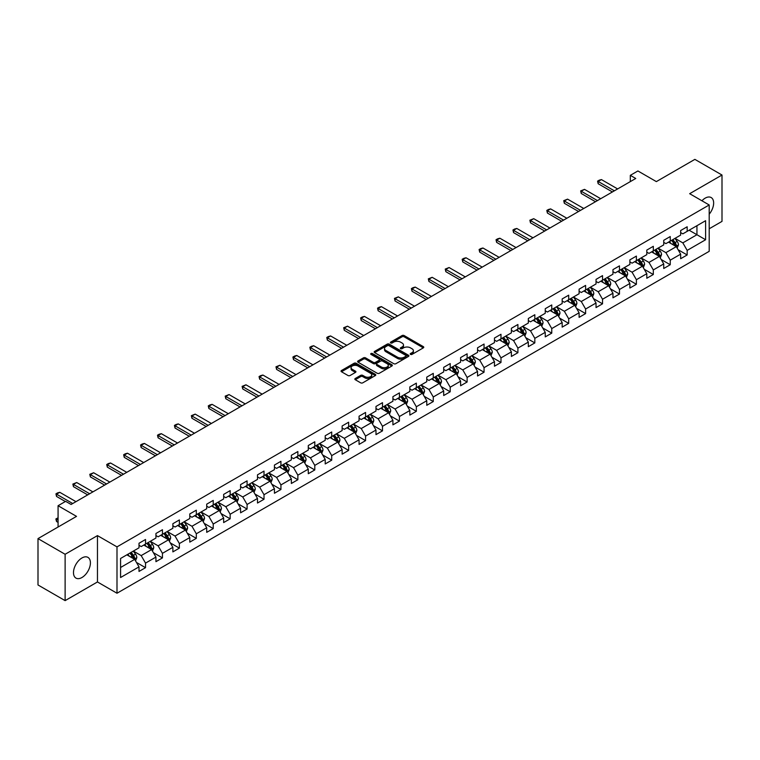 <?xml version="1.0" encoding="UTF-8"?>
<svg xmlns="http://www.w3.org/2000/svg" width="760" height="760" viewBox="0 0 760 760"><rect width="100%" height="100%" fill="white"/><g stroke="black" fill="none" stroke-linecap="round" stroke-linejoin="round"><path stroke-width="1.14" d="M410.523 354.397A1.054 0.608 0 0 0 412.015 354.397L423.329 347.861A1.51 0.874 0 0 0 423.766 347.244A1.51 0.874 0 0 0 423.329 346.636L404.159 335.569A1.51 0.874 0 0 0 402.03 335.569L390.706 342.095A1.054 0.608 0 0 0 392.198 342.959L393.661 342.114A4.817 2.784 0 0 1 400.482 342.114L402.078 343.035A4.817 2.784 0 0 1 403.493 345.002A4.817 2.784 0 0 1 402.078 346.969L400.615 347.814A1.054 0.608 0 0 0 402.106 348.678L403.57 347.833A4.817 2.784 0 0 1 410.39 347.833L411.986 348.755A4.817 2.784 0 0 1 413.392 350.721A4.817 2.784 0 0 1 411.986 352.688L410.523 353.533A1.054 0.608 0 0 0 410.523 354.397L410.523 353.533M81.947 577.514A11.97 6.906 120 0 0 89.765 566.969A11.97 6.906 120 0 0 87.932 557.375A11.97 6.906 120 0 0 81.947 557.973A11.97 6.906 120 0 0 74.129 568.518A11.97 6.906 120 0 0 75.962 578.103A11.97 6.906 120 0 0 81.947 577.514M709.194 214.206A11.97 6.906 120 0 0 711.17 197.552A11.97 6.906 120 0 0 705.185 198.141A11.97 6.906 120 0 0 701.926 200.773M355.272 378.49A1.51 0.874 0 0 0 354.834 379.097A1.51 0.874 0 0 0 355.272 379.715L360.648 382.822A1.51 0.874 0 0 0 362.776 382.822L375.345 375.563A1.51 0.874 0 0 0 375.791 374.946A1.51 0.874 0 0 0 375.345 374.338L356.174 363.27A1.51 0.874 0 0 0 354.046 363.27L341.477 370.519A1.51 0.874 0 0 0 341.041 371.137A1.51 0.874 0 0 0 341.477 371.754L347.976 375.506A1.51 0.874 0 0 0 350.103 375.506L355.481 372.4A1.51 0.874 0 0 0 355.927 371.783A1.51 0.874 0 0 0 355.481 371.165L352.26 369.303A4.028 2.328 0 0 1 351.082 367.659A4.028 2.328 0 0 1 353.571 365.512A4.028 2.328 0 0 1 357.96 366.016L370.585 373.302A4.028 2.328 0 0 1 371.763 374.946A4.028 2.328 0 0 1 369.274 377.102A4.028 2.328 0 0 1 364.885 376.589L362.776 375.383A1.51 0.874 0 0 0 360.648 375.383L355.272 378.49L355.272 379.715M709.194 228.779L722 221.388L722 175.028L694.878 159.372L656.355 181.611L637.906 170.962L630.315 175.341L635.74 178.476L71.098 504.469L65.664 501.344L58.074 505.723L58.074 527.022M65.122 554.278L65.122 600.628L97.46 581.961L97.46 535.61L65.122 554.278L38 538.612L76.522 516.372L58.074 505.723M97.46 535.61L116.993 546.877L709.194 204.972L709.194 251.332L116.993 593.237L116.993 546.877M722 175.028L689.662 193.695L709.194 204.972M393.775 363.698A1.51 0.874 0 0 0 395.903 363.698L408.471 356.44A1.51 0.874 0 0 0 408.909 355.822A1.51 0.874 0 0 0 408.471 355.214L389.3 344.147A1.51 0.874 0 0 0 387.173 344.147L374.604 351.395A1.51 0.874 0 0 0 374.158 352.013A1.51 0.874 0 0 0 374.604 352.63L393.775 363.698M371.345 354.625A1.054 0.608 0 0 1 372.419 354.777L372.419 353.523L391.913 364.772A1.51 0.874 0 0 1 392.35 365.389A1.51 0.874 0 0 1 391.913 366.006L379.344 373.255A1.51 0.874 0 0 1 377.207 373.255L358.036 362.188L363.423 359.109L363.423 357.856L358.036 360.962A1.51 0.874 0 0 0 357.599 361.579A1.51 0.874 0 0 0 358.036 362.188L358.036 360.962M363.423 359.109A1.51 0.874 0 0 1 365.55 359.109L365.55 357.856A1.51 0.874 0 0 0 363.423 357.856M365.55 357.856L373.322 362.339A1.51 0.874 0 0 0 375.449 362.339L379.022 360.287A1.51 0.874 0 0 0 379.459 359.67A1.51 0.874 0 0 0 379.022 359.052L370.927 354.378A1.054 0.608 0 0 1 372.419 353.523M65.122 600.628L38 584.972L38 538.612M136.468 562.447L145.53 567.682L145.53 563.103L155.942 557.089L155.942 561.668L162.45 557.906L162.45 553.337L172.871 547.323L172.871 551.893L179.379 548.131L179.379 543.561L189.791 537.548L189.791 542.117L196.308 538.365L196.308 533.786L206.72 527.772L206.72 532.351L213.227 528.589L213.227 524.02L223.649 518.006L223.649 522.576L230.156 518.814L230.156 514.244L240.578 508.231L240.578 512.8L247.085 509.048L247.085 504.469L257.498 498.456L257.498 503.034L264.014 499.272L264.014 494.703L274.426 488.689L274.426 493.259L280.934 489.497L280.934 484.927L291.356 478.914L291.356 483.483L297.863 479.731L297.863 475.152L308.284 469.138L308.284 473.717L314.792 469.955L314.792 465.386L325.204 459.373L325.204 463.942L331.721 460.18L331.721 455.61L342.133 449.597L342.133 454.166L348.64 450.414L348.64 445.835L359.062 439.822L359.062 444.401L365.57 440.638L365.57 436.069L375.981 430.055L375.981 434.625L382.498 430.863L382.498 426.293L392.91 420.28L392.91 424.849L399.418 421.097L399.418 416.518L409.839 410.505L409.839 415.084L416.347 411.322L416.347 406.752L426.769 400.738L426.769 405.308L433.276 401.546L433.276 396.976L443.688 390.963L443.688 395.533L450.205 391.78L450.205 387.201L460.617 381.188L460.617 385.766L467.124 382.005L467.124 377.435L477.546 371.421L477.546 375.991L484.053 372.229L484.053 367.659L494.465 361.646L494.465 366.215L500.983 362.463L500.983 357.884L511.394 351.87L511.394 356.449L517.902 352.688L517.902 348.118L528.323 342.104L528.323 346.674L534.831 342.912L534.831 338.342L545.253 332.329L545.253 336.898L551.76 333.146L551.76 328.567L562.172 322.553L562.172 327.132L568.689 323.37L568.689 318.801L579.101 312.787L579.101 317.357L585.608 313.595L585.608 309.026L596.03 303.012L596.03 307.581L602.538 303.829L602.538 299.25L612.959 293.236L612.959 297.815L619.466 294.053L619.466 289.484L629.878 283.47L629.878 288.04L636.395 284.278L636.395 279.709L646.808 273.695L646.808 278.264L653.315 274.512L653.315 269.933L663.736 263.919L663.736 268.498L670.244 264.736L670.244 260.167L680.656 254.153L680.656 258.723L687.173 254.961L687.173 250.391L705.612 239.742L705.612 220.695L696.939 225.71L696.939 234.726L705.612 239.742M145.53 567.682L139.013 571.434L139.013 566.865L120.574 577.514L120.574 558.467L139.013 547.817L139.013 543.248L145.53 539.486L145.53 544.065L155.942 538.052L155.942 533.472L162.45 529.72L162.45 534.289L172.871 528.276L172.871 523.707L179.379 519.944L179.379 524.514L189.791 518.5L189.791 513.931L196.308 510.169L196.308 514.748L206.72 508.734L206.72 504.156L213.227 500.403L213.227 504.972L223.649 498.959L223.649 494.389L230.156 490.627L230.156 495.197L240.578 489.183L240.578 484.614L247.085 480.852L247.085 485.431L257.498 479.417L257.498 474.838L264.014 471.086L264.014 475.655L274.426 469.642L274.426 465.072L280.934 461.31L280.934 465.88L291.356 459.866L291.356 455.297L297.863 451.535L297.863 456.114L308.284 450.101L308.284 445.522L314.792 441.769L314.792 446.338L325.204 440.325L325.204 435.755L331.721 431.993L331.721 436.563L342.133 430.549L342.133 425.98L348.64 422.218L348.64 426.797L359.062 420.784L359.062 416.204L365.57 412.452L365.57 417.022L375.981 411.008L375.981 406.438L382.498 402.676L382.498 407.246L392.91 401.233L392.91 396.663L399.418 392.901L399.418 397.48L409.839 391.466L409.839 386.887L416.347 383.135L416.347 387.704L426.769 381.691L426.769 377.122L433.276 373.359L433.276 377.929L443.688 371.916L443.688 367.346L450.205 363.584L450.205 368.163L460.617 362.149L460.617 357.57L467.124 353.818L467.124 358.387L477.546 352.374L477.546 347.805L484.053 344.042L484.053 348.612L494.465 342.599L494.465 338.029L500.983 334.267L500.983 338.846L511.394 332.832L511.394 328.253L517.902 324.501L517.902 329.07L528.323 323.057L528.323 318.488L534.831 314.726L534.831 319.295L545.253 313.281L545.253 308.712L551.76 304.95L551.76 309.529L562.172 303.515L562.172 298.937L568.689 295.184L568.689 299.753L579.101 293.74L579.101 289.17L585.608 285.409L585.608 289.978L596.03 283.964L596.03 279.395L602.538 275.633L602.538 280.212L612.959 274.198L612.959 269.62L619.466 265.867L619.466 270.437L629.878 264.423L629.878 259.853L636.395 256.091L636.395 260.661L646.808 254.648L646.808 250.078L653.315 246.316L653.315 250.895L663.736 244.881L663.736 240.302L670.244 236.55L670.244 241.119L680.656 235.106L680.656 230.536L687.173 226.774L687.173 231.344L705.612 220.695M143.792 545.062L151.601 549.575L141.189 555.589L133.37 551.076M139.013 545.319L141.189 546.573L145.53 544.065M141.189 555.589L145.53 563.103M151.601 549.575L155.942 557.089M160.711 535.297L168.53 539.799L158.108 545.813L150.299 541.31M155.942 535.543L158.108 536.797L162.45 534.289M158.108 545.813L162.45 553.337M168.53 539.799L172.871 547.323M177.641 525.521L185.459 530.033L175.037 536.047L167.228 531.534M172.871 525.768L175.037 527.022L179.379 524.514M175.037 536.047L179.379 543.561M185.459 530.033L189.791 537.548M194.57 515.745L202.379 520.258L191.966 526.271L184.148 521.759M189.791 516.002L191.966 517.256L196.308 514.748M191.966 526.271L196.308 533.786M202.379 520.258L206.72 527.772M211.498 505.979L219.307 510.483L208.895 516.496L201.077 511.993M206.72 506.226L208.895 507.481L213.227 504.972M208.895 516.496L213.227 524.02M219.307 510.483L223.649 518.006M228.418 496.204L236.236 500.716L225.815 506.73L218.006 502.217M223.649 496.451L225.815 497.705L230.156 495.197M225.815 506.73L230.156 514.244M236.236 500.716L240.578 508.231M245.347 486.428L253.156 490.941L242.744 496.954L234.935 492.442M240.578 486.685L242.744 487.939L247.085 485.431M242.744 496.954L247.085 504.469M253.156 490.941L257.498 498.456M262.276 476.662L270.085 481.166L259.673 487.179L251.855 482.676M257.498 476.909L259.673 478.163L264.014 475.655M259.673 487.179L264.014 494.703M270.085 481.166L274.426 488.689M279.205 466.887L287.014 471.399L276.592 477.413L268.784 472.901M274.426 467.134L276.592 468.388L280.934 465.88M276.592 477.413L280.934 484.927M287.014 471.399L291.356 478.914M296.124 457.111L303.943 461.624L293.522 467.637L285.712 463.125M291.356 457.368L293.522 458.622L297.863 456.114M293.522 467.637L297.863 475.152M303.943 461.624L308.284 469.138M313.053 447.345L320.863 451.849L310.45 457.862L302.642 453.359M308.284 447.592L310.45 448.846L314.792 446.338M310.45 457.862L314.792 465.386M320.863 451.849L325.204 459.373M329.983 437.57L337.791 442.082L327.38 448.096L319.561 443.583M325.204 437.817L327.38 439.071L331.721 436.563M327.38 448.096L331.721 455.61M337.791 442.082L342.133 449.597M346.902 427.794L354.72 432.307L344.299 438.32L336.49 433.808M342.133 428.051L344.299 429.305L348.64 426.797M344.299 438.32L348.64 445.835M354.72 432.307L359.062 439.822M363.831 418.028L371.649 422.531L361.228 428.545L353.419 424.042M359.062 418.276L361.228 419.529L365.57 417.022M361.228 428.545L365.57 436.069M371.649 422.531L375.981 430.055M380.76 408.253L388.569 412.765L378.157 418.779L370.338 414.266M375.981 408.5L378.157 409.754L382.498 407.246M378.157 418.779L382.498 426.293M388.569 412.765L392.91 420.28M397.689 398.477L405.498 402.99L395.086 409.003L387.267 404.491M392.91 398.734L395.086 399.978L399.418 397.48M395.086 409.003L399.418 416.518M405.498 402.99L409.839 410.505M414.608 388.712L422.427 393.214L412.005 399.228L404.197 394.725M409.839 388.959L412.005 390.212L416.347 387.704M412.005 399.228L416.347 406.752M422.427 393.214L426.769 400.738M431.537 378.936L439.346 383.448L428.934 389.462L421.125 384.949M426.769 379.183L428.934 380.437L433.276 377.929M428.934 389.462L433.276 396.976M439.346 383.448L443.688 390.963M448.466 369.16L456.276 373.673L445.863 379.687L438.045 375.174M443.688 369.417L445.863 370.661L450.205 368.163M445.863 379.687L450.205 387.201M456.276 373.673L460.617 381.188M465.395 359.394L473.204 363.897L462.783 369.911L454.974 365.408M460.617 359.641L462.783 360.895L467.124 358.387M462.783 369.911L467.124 377.435M473.204 363.897L477.546 371.421M482.315 349.619L490.133 354.131L479.712 360.145L471.903 355.632M477.546 349.866L479.712 351.12L484.053 348.612M479.712 360.145L484.053 367.659M490.133 354.131L494.465 361.646M499.244 339.844L507.053 344.356L496.641 350.369L488.832 345.857M494.465 340.1L496.641 341.344L500.983 338.846M496.641 350.369L500.983 357.884M507.053 344.356L511.394 351.87M516.173 330.077L523.982 334.58L513.57 340.594L505.751 336.091M511.394 330.324L513.57 331.578L517.902 329.07M513.57 340.594L517.902 348.118M523.982 334.58L528.323 342.104M533.092 320.302L540.911 324.815L530.489 330.828L522.681 326.315M528.323 320.549L530.489 321.803L534.831 319.295M530.489 330.828L534.831 338.342M540.911 324.815L545.253 332.329M550.021 310.526L557.84 315.039L547.418 321.052L539.609 316.54M545.253 310.783L547.418 312.027L551.76 309.529M547.418 321.052L551.76 328.567M557.84 315.039L562.172 322.553M566.95 300.76L574.76 305.263L564.347 311.277L556.529 306.774M562.172 301.007L564.347 302.262L568.689 299.753M564.347 311.277L568.689 318.801M574.76 305.263L579.101 312.787M583.88 290.985L591.688 295.498L581.276 301.511L573.458 296.998M579.101 291.232L581.276 292.486L585.608 289.978M581.276 301.511L585.608 309.026M591.688 295.498L596.03 303.012M600.799 281.209L608.617 285.722L598.196 291.735L590.387 287.223M596.03 281.466L598.196 282.71L602.538 280.212M598.196 291.735L602.538 299.25M608.617 285.722L612.959 293.236M617.728 271.444L625.537 275.947L615.125 281.96L607.316 277.457M612.959 271.69L615.125 272.945L619.466 270.437M615.125 281.96L619.466 289.484M625.537 275.947L629.878 283.47M634.657 261.668L642.466 266.18L632.054 272.194L624.236 267.681M629.878 261.915L632.054 263.169L636.395 260.661M632.054 272.194L636.395 279.709M642.466 266.18L646.808 273.695M651.586 251.892L659.395 256.405L648.973 262.418L641.164 257.906M646.808 252.149L648.973 253.394L653.315 250.895M648.973 262.418L653.315 269.933M659.395 256.405L663.736 263.919M668.505 242.126L676.324 246.63L665.903 252.643L658.093 248.14M663.736 242.373L665.903 243.627L670.244 241.119M665.903 252.643L670.244 260.167M676.324 246.63L680.656 254.153M689.12 230.223L696.939 234.726L682.832 242.877L675.022 238.364M680.656 232.598L682.832 233.852L687.173 231.344M682.832 242.877L687.173 250.391M97.46 581.961L116.993 593.237M630.315 175.341L630.315 181.611M120.574 567.492L134.672 559.35L126.863 554.838M134.672 559.35L139.013 566.865M678.11 249.736L687.173 254.961M661.181 259.502L670.244 264.736M644.261 269.277L653.315 274.512M627.332 279.053L636.395 284.278M610.403 288.819L619.466 294.053M593.475 298.594L602.538 303.829M576.555 308.37L585.608 313.595M559.626 318.136L568.689 323.37M542.697 327.911L551.76 333.146M525.778 337.687L534.831 342.912M508.848 347.453L517.902 352.688M491.919 357.228L500.983 362.463M474.99 367.004L484.053 372.229M458.071 376.77L467.124 382.005M441.142 386.545L450.205 391.78M424.213 396.321L433.276 401.546M407.284 406.087L416.347 411.322M390.365 415.862L399.418 421.097M373.435 425.638L382.498 430.863M356.506 435.404L365.57 440.638M339.587 445.18L348.64 450.414M322.658 454.955L331.721 460.18M305.729 464.721L314.792 469.955M288.8 474.497L297.863 479.731M271.88 484.272L280.934 489.497M254.951 494.038L264.014 499.272M238.023 503.814L247.085 509.048M221.093 513.589L230.156 518.814M204.174 523.355L213.227 528.589M187.245 533.13L196.308 538.365M170.316 542.906L179.379 548.131M153.397 552.672L162.45 557.906M410.941 354.549L411.986 353.941A4.817 2.784 0 0 0 413.392 351.975L413.392 350.721M403.493 345.002L403.493 346.256A4.817 2.784 0 0 1 402.078 348.222L401.033 348.83M423.31 347.871L404.159 336.822A1.51 0.874 0 0 0 402.03 336.822L391.134 343.111M408.471 355.214L408.471 356.44L389.3 345.401A1.51 0.874 0 0 0 387.173 345.401L374.623 352.64M405.812 356.26A1.054 0.608 0 0 0 405.812 355.395L388.977 345.676A1.054 0.608 0 0 0 387.486 345.676L385.947 346.57A4.817 2.784 0 0 0 384.531 348.536A4.817 2.784 0 0 0 385.947 350.512L397.442 357.152A4.817 2.784 0 0 0 404.263 357.152L405.812 356.26L405.812 357.513A1.054 0.608 0 0 0 406.115 357.077L406.115 355.822M384.531 348.536L384.531 349.79A4.817 2.784 0 0 0 385.947 351.756L385.947 350.512M405.812 357.513L404.263 358.397A4.817 2.784 0 0 1 397.442 358.397L385.947 351.756M365.55 359.109L373.322 363.594A1.51 0.874 0 0 0 375.449 363.594L379.022 361.541A1.51 0.874 0 0 0 379.459 360.924L379.459 359.67M372.419 354.777L391.884 366.016M381.387 367.004A4.028 2.328 0 0 0 385.785 367.507A4.028 2.328 0 0 0 388.265 365.36A4.028 2.328 0 0 0 387.087 363.707L382.641 361.142A1.51 0.874 0 0 0 380.513 361.142L376.941 363.204A1.51 0.874 0 0 0 376.504 363.822A1.51 0.874 0 0 0 376.941 364.439L381.387 367.004L381.387 368.258A4.028 2.328 0 0 0 385.785 368.762A4.028 2.328 0 0 0 388.265 366.615L388.265 365.36M376.504 363.822L376.504 365.075A1.51 0.874 0 0 0 376.941 365.683L376.941 364.439M381.387 368.258L376.941 365.683M371.763 374.946L371.763 376.2A4.028 2.328 0 0 1 369.274 378.347A4.028 2.328 0 0 1 364.885 377.844L362.776 376.637A1.51 0.874 0 0 0 360.648 376.637L355.291 379.724M351.082 367.659L351.082 368.913A4.028 2.328 0 0 0 352.26 370.557L352.26 369.303M355.462 372.409L352.26 370.557M375.345 374.338L375.345 375.563L356.174 364.515A1.51 0.874 0 0 0 354.046 364.515L341.497 371.763M677.179 248.121L678.471 244.862A4.066 2.347 -120 0 0 677.169 241.405L674.928 238.412M671.023 243.58L669.503 241.547M671.564 240.359L673.806 243.342A4.066 2.347 60 0 1 674.975 245.793L676.276 245.043A4.066 2.347 -120 0 0 675.108 242.592L672.866 239.6M671.85 240.189L674.338 243.504A2.071 1.197 60 0 1 674.709 244.141L676.276 245.043M614.365 190.817L598.177 181.469L598.177 183.73L597.578 181.127L599.203 180.186L601.436 179.588L617.623 188.936M612.408 191.947L598.177 183.73M601.436 179.588L598.177 181.469L597.578 181.127M660.25 257.887L661.542 254.638A4.066 2.347 -120 0 0 660.24 251.18L658.008 248.188M654.103 253.346L652.583 251.322M654.645 250.126L656.878 253.118A4.066 2.347 60 0 1 658.046 255.559L659.347 254.809A4.066 2.347 -120 0 0 658.179 252.367L655.947 249.375M654.92 249.964L657.409 253.28A2.071 1.197 60 0 1 657.789 253.906L659.347 254.809M643.321 267.662L644.613 264.413A4.066 2.347 -120 0 0 643.321 260.946L641.079 257.963M637.174 263.122L635.654 261.088M637.716 259.901L639.958 262.894A4.066 2.347 60 0 1 641.117 265.335L642.418 264.584A4.066 2.347 -120 0 0 641.26 262.133L639.017 259.151M638.001 259.74L640.481 263.055A2.071 1.197 60 0 1 640.861 263.682L642.418 264.584M597.436 200.593L581.248 191.244L581.248 193.496L580.649 190.902L584.506 189.364L600.694 198.711M595.489 201.714L581.248 193.496M584.506 189.364L581.248 191.244L580.649 190.902M580.517 210.358L564.328 201.011L564.328 203.272L563.73 200.668L567.577 199.139L583.765 208.477M578.559 211.489L564.328 203.272M567.577 199.139L564.328 201.011L563.73 200.668M626.401 277.438L627.693 274.18A4.066 2.347 -120 0 0 626.392 270.721L624.15 267.729M620.245 272.897L618.725 270.864M620.787 269.676L623.029 272.659A4.066 2.347 60 0 1 624.188 275.11L625.489 274.36A4.066 2.347 -120 0 0 624.331 271.909L622.088 268.916M621.072 269.505L623.551 272.821A2.071 1.197 60 0 1 623.931 273.457L625.489 274.36M609.472 287.204L610.764 283.955A4.066 2.347 -120 0 0 609.463 280.497L607.221 277.505M603.326 282.663L601.797 280.639M603.858 279.442L606.1 282.435A4.066 2.347 60 0 1 607.269 284.876L608.57 284.126A4.066 2.347 -120 0 0 607.401 281.684L605.159 278.692M604.143 279.281L606.632 282.596A2.071 1.197 60 0 1 607.003 283.224L608.57 284.126M592.543 296.979L593.836 293.731A4.066 2.347 -120 0 0 592.534 290.263L590.302 287.28M586.397 292.438L584.877 290.405M586.938 289.218L589.171 292.21A4.066 2.347 60 0 1 590.339 294.652L591.641 293.901A4.066 2.347 -120 0 0 590.472 291.451L588.24 288.467M587.223 289.056L589.703 292.372A2.071 1.197 60 0 1 590.083 292.999L591.641 293.901M563.587 220.134L547.399 210.786L547.399 213.047L546.801 210.444L548.425 209.504L550.649 208.905L566.846 218.253M561.63 221.264L547.399 213.047M550.649 208.905L547.399 210.786L546.801 210.444M546.658 229.909L530.471 220.561L530.471 222.813L529.872 220.219L533.729 218.68L549.917 228.028M544.711 231.03L530.471 222.813M533.729 218.68L530.471 220.561L529.872 220.219M529.73 239.675L513.542 230.337L513.542 232.589L512.952 229.986L514.577 229.045L516.8 228.456L532.988 237.804M527.782 240.806L513.542 232.589M516.8 228.456L513.542 230.337L512.952 229.986M512.81 249.451L496.622 240.103L496.622 242.364L496.023 239.761L497.648 238.82L499.871 238.222L516.059 247.57M510.853 250.581L496.622 242.364M499.871 238.222L496.622 240.103L496.023 239.761M495.881 259.226L479.693 249.878L479.693 252.13L479.094 249.536L480.719 248.596L482.952 247.998L499.139 257.345M493.924 260.348L479.693 252.13M482.952 247.998L479.693 249.878L479.094 249.536M478.952 268.992L462.764 259.654L462.764 261.905L462.166 259.302L463.799 258.362L466.022 257.773L482.21 267.121M477.005 270.123L462.764 261.905M466.022 257.773L462.764 259.654L462.166 259.302M462.033 278.768L445.835 269.42L445.835 271.681L445.246 269.078L449.094 267.539L465.281 276.887M460.075 279.898L445.835 271.681M449.094 267.539L445.835 269.42L445.246 269.078M445.103 288.543L428.916 279.195L428.916 281.447L428.317 278.853L432.164 277.315L448.352 286.662M443.147 289.665L428.916 281.447M432.164 277.315L428.916 279.195L428.317 278.853M428.174 298.309L411.986 288.971L411.986 291.223L411.388 288.62L413.022 287.679L415.245 287.09L431.433 296.438M426.217 299.44L411.986 291.223M415.245 287.09L411.986 288.971L411.388 288.62M411.245 308.085L395.058 298.737L395.058 300.998L394.459 298.395L398.316 296.856L414.504 306.204M409.298 309.216L395.058 300.998M398.316 296.856L395.058 298.737L394.459 298.395M394.326 317.86L378.138 308.512L378.138 310.764L377.54 308.17L379.164 307.23L381.387 306.631L397.575 315.979M392.369 318.981L378.138 310.764M381.387 306.631L378.138 308.512L377.54 308.17M377.397 327.626L361.209 318.288L361.209 320.54L360.61 317.937L362.235 316.996L364.458 316.407L380.655 325.755M375.44 328.757L361.209 320.54M364.458 316.407L361.209 318.288L360.61 317.937M360.468 337.402L344.28 328.054L344.28 330.315L343.681 327.712L347.538 326.173L363.726 335.521M358.52 338.533L344.28 330.315M347.538 326.173L344.28 328.054L343.681 327.712M343.539 347.177L327.351 337.829L327.351 340.081L326.762 337.488L328.387 336.547L330.609 335.948L346.798 345.297M341.591 348.298L327.351 340.081M330.609 335.948L327.351 337.829L326.762 337.488M326.619 356.944L310.431 347.605L310.431 349.856L309.833 347.253L311.457 346.313L313.68 345.724L329.868 355.072M324.662 358.074L310.431 349.856M313.68 345.724L310.431 347.605L309.833 347.253M309.69 366.719L293.502 357.371L293.502 359.632L292.904 357.029L294.528 356.088L296.761 355.49L312.949 364.838M307.733 367.849L293.502 359.632M296.761 355.49L293.502 357.371L292.904 357.029M292.762 376.494L276.573 367.147L276.573 369.398L275.975 366.805L279.832 365.265L296.02 374.613M290.814 377.615L276.573 369.398M279.832 365.265L276.573 367.147L275.975 366.805M275.842 386.26L259.644 376.922L259.644 379.173L259.055 376.57L260.68 375.63L262.903 375.041L279.091 384.389M273.885 387.391L259.644 379.173M262.903 375.041L259.644 376.922L259.055 376.57M258.913 396.036L242.725 386.688L242.725 388.949L242.126 386.346L245.974 384.807L262.162 394.155M256.956 397.166L242.725 388.949M245.974 384.807L242.725 386.688L242.126 386.346M575.624 306.755L576.906 303.497A4.066 2.347 -120 0 0 575.614 300.038L573.372 297.046M569.468 302.214L567.948 300.181M570.01 298.993L572.251 301.976A4.066 2.347 60 0 1 573.41 304.427L574.712 303.677A4.066 2.347 -120 0 0 573.553 301.226L571.311 298.233M570.294 298.822L572.774 302.138A2.071 1.197 60 0 1 573.154 302.774L574.712 303.677M558.695 316.521L559.987 313.272A4.066 2.347 -120 0 0 558.686 309.814L556.443 306.822M552.539 311.98L551.019 309.956M553.081 308.76L555.322 311.752A4.066 2.347 60 0 1 556.491 314.194L557.792 313.443A4.066 2.347 -120 0 0 556.624 311.001L554.382 308.009M553.365 308.598L555.855 311.913A2.071 1.197 60 0 1 556.225 312.541L557.792 313.443M541.766 326.297L543.058 323.048A4.066 2.347 -120 0 0 541.756 319.58L539.524 316.597M535.619 321.755L534.1 319.722M536.161 318.535L538.394 321.527A4.066 2.347 60 0 1 539.562 323.969L540.864 323.219A4.066 2.347 -120 0 0 539.695 320.767L537.462 317.784M536.436 318.373L538.925 321.689A2.071 1.197 60 0 1 539.296 322.316L540.864 323.219M524.837 336.072L526.129 332.813A4.066 2.347 -120 0 0 524.837 329.356L522.595 326.363M518.69 331.531L517.17 329.498M519.232 328.31L521.474 331.293A4.066 2.347 60 0 1 522.633 333.744L523.934 332.994A4.066 2.347 -120 0 0 522.775 330.543L520.533 327.55M519.517 328.139L521.996 331.455A2.071 1.197 60 0 1 522.376 332.091L523.934 332.994M507.917 345.838L509.2 342.589A4.066 2.347 -120 0 0 507.908 339.131L505.666 336.138M501.761 341.297L500.242 339.273M502.303 338.077L504.545 341.069A4.066 2.347 60 0 1 505.704 343.51L507.006 342.76A4.066 2.347 -120 0 0 505.846 340.319L503.604 337.326M502.588 337.915L505.067 341.231A2.071 1.197 60 0 1 505.447 341.858L507.006 342.76M490.988 355.613L492.281 352.365A4.066 2.347 -120 0 0 490.979 348.897L488.737 345.914M484.832 351.072L483.312 349.04M485.374 347.852L487.616 350.844A4.066 2.347 60 0 1 488.784 353.286L490.086 352.535A4.066 2.347 -120 0 0 488.917 350.084L486.675 347.101M485.659 347.69L488.148 351.006A2.071 1.197 60 0 1 488.519 351.633L490.086 352.535M474.059 365.389L475.351 362.13A4.066 2.347 -120 0 0 474.05 358.673L471.817 355.68M467.913 360.848L466.393 358.815M468.454 357.627L470.687 360.61A4.066 2.347 60 0 1 471.855 363.062L473.157 362.311A4.066 2.347 -120 0 0 471.988 359.86L469.756 356.867M468.73 357.456L471.219 360.772A2.071 1.197 60 0 1 471.599 361.409L473.157 362.311M457.13 375.155L458.423 371.906A4.066 2.347 -120 0 0 457.13 368.448L454.888 365.455M450.984 370.614L449.464 368.59M451.526 367.394L453.767 370.386A4.066 2.347 60 0 1 454.926 372.827L456.228 372.077A4.066 2.347 -120 0 0 455.069 369.635L452.827 366.643M451.81 367.232L454.29 370.548A2.071 1.197 60 0 1 454.67 371.174L456.228 372.077M440.211 384.93L441.503 381.681A4.066 2.347 -120 0 0 440.202 378.214L437.959 375.231M434.055 380.389L432.535 378.356M434.596 377.169L436.838 380.161A4.066 2.347 60 0 1 437.998 382.603L439.299 381.852A4.066 2.347 -120 0 0 438.14 379.411L435.898 376.418M434.881 377.007L437.37 380.323A2.071 1.197 60 0 1 437.741 380.95L439.299 381.852M423.282 394.706L424.574 391.447A4.066 2.347 -120 0 0 423.272 387.99L421.04 384.997M417.135 390.165L415.606 388.132M417.667 386.945L419.909 389.927A4.066 2.347 60 0 1 421.078 392.378L422.38 391.628A4.066 2.347 -120 0 0 421.211 389.177L418.969 386.184M417.952 386.773L420.441 390.099A2.071 1.197 60 0 1 420.812 390.726L422.38 391.628M406.353 404.472L407.645 401.223A4.066 2.347 -120 0 0 406.353 397.765L404.111 394.772M400.206 399.931L398.687 397.908M400.748 396.71L402.981 399.703A4.066 2.347 60 0 1 404.149 402.144L405.45 401.394A4.066 2.347 -120 0 0 404.291 398.952L402.049 395.96M401.033 396.549L403.512 399.865A2.071 1.197 60 0 1 403.892 400.491L405.45 401.394M389.433 414.248L390.716 410.998A4.066 2.347 -120 0 0 389.424 407.531L387.182 404.548M383.277 409.706L381.757 407.673M383.819 406.486L386.061 409.478A4.066 2.347 60 0 1 387.22 411.92L388.522 411.169A4.066 2.347 -120 0 0 387.362 408.728L385.12 405.735M384.104 406.324L386.584 409.64A2.071 1.197 60 0 1 386.963 410.267L388.522 411.169M372.505 424.023L373.796 420.764A4.066 2.347 -120 0 0 372.495 417.306L370.253 414.314M366.349 419.482L364.828 417.449M366.89 416.262L369.132 419.244A4.066 2.347 60 0 1 370.3 421.695L371.602 420.945A4.066 2.347 -120 0 0 370.433 418.494L368.191 415.511M367.175 416.09L369.664 419.416A2.071 1.197 60 0 1 370.034 420.042L371.602 420.945M355.575 433.789L356.867 430.54A4.066 2.347 -120 0 0 355.566 427.082L353.334 424.089M349.429 429.248L347.909 427.224M349.97 426.027L352.203 429.02A4.066 2.347 60 0 1 353.372 431.462L354.673 430.711A4.066 2.347 -120 0 0 353.505 428.269L351.272 425.277M350.246 425.866L352.735 429.181A2.071 1.197 60 0 1 353.115 429.808L354.673 430.711M338.647 443.565L339.938 440.315A4.066 2.347 -120 0 0 338.647 436.848L336.404 433.865M332.5 439.023L330.98 436.99M333.041 435.803L335.284 438.795A4.066 2.347 60 0 1 336.442 441.237L337.744 440.486A4.066 2.347 -120 0 0 336.585 438.045L334.343 435.052M333.327 435.641L335.806 438.957A2.071 1.197 60 0 1 336.186 439.584L337.744 440.486M321.727 453.34L323.01 450.081A4.066 2.347 -120 0 0 321.717 446.623L319.476 443.631M315.571 448.799L314.051 446.766M316.113 445.578L318.354 448.561A4.066 2.347 60 0 1 319.513 451.012L320.815 450.262A4.066 2.347 -120 0 0 319.656 447.811L317.414 444.828M316.397 445.408L318.877 448.733A2.071 1.197 60 0 1 319.257 449.359L320.815 450.262M304.798 463.106L306.09 459.857A4.066 2.347 -120 0 0 304.788 456.399L302.547 453.406M298.642 458.565L297.122 456.541M299.183 455.344L301.425 458.337A4.066 2.347 60 0 1 302.594 460.778L303.895 460.028A4.066 2.347 -120 0 0 302.727 457.587L300.485 454.594M299.469 455.183L301.957 458.498A2.071 1.197 60 0 1 302.328 459.125L303.895 460.028M287.869 472.881L289.161 469.632A4.066 2.347 -120 0 0 287.859 466.165L285.627 463.182M281.723 468.34L280.202 466.308M282.264 465.12L284.497 468.112A4.066 2.347 60 0 1 285.665 470.554L286.966 469.803A4.066 2.347 -120 0 0 285.798 467.362L283.565 464.369M282.54 464.958L285.028 468.274A2.071 1.197 60 0 1 285.409 468.901L286.966 469.803M270.94 482.657L272.232 479.398A4.066 2.347 -120 0 0 270.94 475.94L268.698 472.948M264.793 478.116L263.273 476.083M265.335 474.895L267.577 477.878A4.066 2.347 60 0 1 268.736 480.329L270.037 479.579A4.066 2.347 -120 0 0 268.878 477.128L266.637 474.145M265.62 474.724L268.099 478.049A2.071 1.197 60 0 1 268.479 478.676L270.037 479.579M254.02 492.423L255.312 489.174A4.066 2.347 -120 0 0 254.011 485.716L251.769 482.724M247.865 487.882L246.344 485.858M248.406 484.661L250.648 487.654A4.066 2.347 60 0 1 251.807 490.095L253.108 489.345A4.066 2.347 -120 0 0 251.949 486.903L249.708 483.911M248.691 484.5L251.18 487.815A2.071 1.197 60 0 1 251.55 488.442L253.108 489.345M237.091 502.198L238.383 498.95A4.066 2.347 -120 0 0 237.082 495.482L234.85 492.499M230.945 497.657L229.416 495.625M231.477 494.437L233.719 497.429A4.066 2.347 60 0 1 234.887 499.871L236.189 499.12A4.066 2.347 -120 0 0 235.02 496.679L232.788 493.686M231.762 494.275L234.251 497.591A2.071 1.197 60 0 1 234.621 498.218L236.189 499.12M220.162 511.974L221.454 508.715A4.066 2.347 -120 0 0 220.162 505.257L217.92 502.265M214.016 507.433L212.496 505.4M214.557 504.212L216.79 507.195A4.066 2.347 60 0 1 217.958 509.647L219.26 508.896A4.066 2.347 -120 0 0 218.101 506.445L215.859 503.462M214.843 504.042L217.322 507.367A2.071 1.197 60 0 1 217.702 507.993L219.26 508.896M203.243 521.74L204.525 518.491A4.066 2.347 -120 0 0 203.233 515.033L200.991 512.04M197.087 517.199L195.567 515.175M197.629 513.978L199.87 516.971A4.066 2.347 60 0 1 201.03 519.413L202.331 518.662A4.066 2.347 -120 0 0 201.172 516.221L198.93 513.228M197.913 513.817L200.393 517.133A2.071 1.197 60 0 1 200.773 517.76L202.331 518.662M186.314 531.515L187.606 528.267A4.066 2.347 -120 0 0 186.304 524.799L184.062 521.816M180.158 526.975L178.638 524.942M180.7 523.754L182.941 526.746A4.066 2.347 60 0 1 184.11 529.188L185.411 528.438A4.066 2.347 -120 0 0 184.243 525.996L182.001 523.003M180.984 523.592L183.473 526.908A2.071 1.197 60 0 1 183.844 527.535L185.411 528.438M169.385 541.291L170.677 538.033A4.066 2.347 -120 0 0 169.375 534.575L167.143 531.582M163.239 536.75L161.718 534.717M163.78 533.529L166.012 536.512A4.066 2.347 60 0 1 167.181 538.964L168.482 538.213A4.066 2.347 -120 0 0 167.314 535.762L165.082 532.779M164.055 533.358L166.544 536.683A2.071 1.197 60 0 1 166.924 537.311L168.482 538.213M241.984 405.812L225.796 396.463L225.796 398.715L225.197 396.122L229.054 394.582L245.242 403.93M240.027 406.933L225.796 398.715M229.054 394.582L225.796 396.463L225.197 396.122M225.055 415.577L208.867 406.239L208.867 408.49L208.268 405.887L209.902 404.947L212.125 404.358L228.314 413.706M223.107 416.708L208.867 408.49M212.125 404.358L208.867 406.239L208.268 405.887M208.136 425.353L191.947 416.005L191.947 418.266L191.349 415.663L195.196 414.124L211.384 423.472M206.178 426.483L191.947 418.266M195.196 414.124L191.947 416.005L191.349 415.663M191.207 435.128L175.018 425.78L175.018 428.032L174.42 425.438L176.044 424.498L178.267 423.899L194.465 433.248M189.25 436.249L175.018 428.032M178.267 423.899L175.018 425.78L174.42 425.438M174.277 444.894L158.089 435.556L158.089 437.808L157.491 435.204L159.125 434.264L161.348 433.675L177.536 443.023M172.33 446.025L158.089 437.808M161.348 433.675L158.089 435.556L157.491 435.204M157.349 454.67L141.16 445.322L141.16 447.583L140.571 444.98L142.196 444.039L144.419 443.441L160.607 452.789M155.401 455.8L141.16 447.583M144.419 443.441L141.16 445.322L140.571 444.98M140.429 464.445L124.241 455.097L124.241 457.349L123.642 454.755L125.267 453.815L127.49 453.216L143.678 462.565M138.472 465.566L124.241 457.349M127.49 453.216L124.241 455.097L123.642 454.755M123.5 474.212L107.312 464.873L107.312 467.124L106.713 464.522L108.338 463.581L110.57 462.992L126.758 472.34M121.543 475.342L107.312 467.124M110.57 462.992L107.312 464.873L106.713 464.522M106.571 483.987L90.383 474.639L90.383 476.9L89.784 474.297L93.641 472.758L109.829 482.106M104.623 485.117L90.383 476.9M93.641 472.758L90.383 474.639L89.784 474.297M152.456 551.057L153.748 547.808A4.066 2.347 -120 0 0 152.456 544.35L150.214 541.357M146.309 546.516L144.79 544.492M146.851 543.295L149.093 546.288A4.066 2.347 60 0 1 150.252 548.73L151.553 547.979A4.066 2.347 -120 0 0 150.394 545.538L148.152 542.545M147.136 543.134L149.615 546.45A2.071 1.197 60 0 1 149.995 547.077L151.553 547.979M89.651 493.762L73.454 484.414L73.454 486.666L72.865 484.072L76.712 482.534L92.901 491.881M87.695 494.883L73.454 486.666M76.712 482.534L73.454 484.414L72.865 484.072M135.536 560.832L136.819 557.583A4.066 2.347 -120 0 0 135.527 554.116L133.285 551.133M129.38 556.292L127.861 554.258M129.922 553.071L132.164 556.063A4.066 2.347 60 0 1 133.323 558.505L134.625 557.755A4.066 2.347 -120 0 0 133.465 555.313L131.224 552.32M130.207 552.909L132.686 556.225A2.071 1.197 60 0 1 133.066 556.852L134.625 557.755M58.074 518.358L56.534 519.241L58.074 520.135M56.534 521.503L55.936 519.279L56.534 519.241L56.534 521.503L58.074 522.386M55.936 518.899L58.074 517.826M72.722 503.528L56.534 494.19L56.534 496.442L55.936 493.839L57.56 492.898L59.783 492.309L75.971 501.657M65.341 501.524L56.534 496.442M59.783 492.309L56.534 494.19L55.936 493.839M411.986 353.941L411.986 352.688M400.615 348.678L400.615 347.814M402.078 348.222L402.078 346.969M390.706 342.959L390.706 342.095M402.03 336.822L402.03 335.569M404.159 336.822L404.159 335.569M423.329 347.861L423.329 346.636M374.604 352.63L374.604 351.395M387.173 345.401L387.173 344.147M389.3 345.401L389.3 344.147M397.442 358.397L397.442 357.152M404.263 358.397L404.263 357.152M373.322 363.594L373.322 362.339M375.449 363.594L375.449 362.339M379.022 361.541L379.022 360.287M391.913 366.006L391.913 364.772M360.648 376.637L360.648 375.383M362.776 376.637L362.776 375.383M364.885 377.844L364.885 376.589M355.481 372.4L355.481 371.165M341.477 371.754L341.477 370.519M354.046 364.515L354.046 363.27M356.174 364.515L356.174 363.27M675.915 246.401L678.442 244.948M675.108 242.592L677.169 241.405M672.22 244.264L673.806 243.342M658.996 256.177L661.514 254.714M658.179 252.367L660.24 251.18M655.291 254.04L656.878 253.118M642.067 265.943L644.584 264.49M641.26 262.133L643.321 260.946M638.362 263.805L639.958 262.894M625.138 275.719L627.665 274.265M624.331 271.909L626.392 270.721M621.433 273.581L623.029 272.659M608.209 285.494L610.736 284.031M607.401 281.684L609.463 280.497M604.514 283.356L606.1 282.435M591.289 295.26L593.807 293.806M590.472 291.451L592.534 290.263M587.584 293.123L589.171 292.21M574.361 305.035L576.887 303.582M573.553 301.226L575.614 300.038M570.656 302.898L572.251 301.976M557.431 314.811L559.958 313.348M556.624 311.001L558.686 309.814M553.736 312.673L555.322 311.752M540.512 324.577L543.029 323.123M539.695 320.767L541.756 319.58M536.807 322.44L538.394 321.527M523.583 334.352L526.1 332.899M522.775 330.543L524.837 329.356M519.878 332.215L521.474 331.293M506.654 344.128L509.181 342.665M505.846 340.319L507.908 339.131M502.949 341.99L504.545 341.069M489.725 353.894L492.252 352.44M488.917 350.084L490.979 348.897M486.029 351.756L487.616 350.844M472.805 363.669L475.323 362.216M471.988 359.86L474.05 358.673M469.101 361.532L470.687 360.61M455.876 373.445L458.394 371.982M455.069 369.635L457.13 368.448M452.171 371.308L453.767 370.386M438.947 383.211L441.474 381.757M438.14 379.411L440.202 378.214M435.242 381.073L436.838 380.161M422.019 392.986L424.545 391.533M421.211 389.177L423.272 387.99M418.323 390.849L419.909 389.927M405.099 402.762L407.616 401.299M404.291 398.952L406.353 397.765M401.394 400.624L402.981 399.703M388.17 412.528L390.697 411.074M387.362 408.728L389.424 407.531M384.465 410.39L386.061 409.478M371.241 422.303L373.768 420.85M370.433 418.494L372.495 417.306M367.545 420.166L369.132 419.244M354.322 432.079L356.839 430.616M353.505 428.269L355.566 427.082M350.616 429.941L352.203 429.02M337.392 441.845L339.91 440.391M336.585 438.045L338.647 436.848M333.688 439.707L335.284 438.795M320.463 451.62L322.99 450.167M319.656 447.811L321.717 446.623M316.758 449.483L318.354 448.561M303.534 461.396L306.062 459.933M302.727 457.587L304.788 456.399M299.839 459.258L301.425 458.337M286.615 471.162L289.132 469.708M285.798 467.362L287.859 466.165M282.91 469.024L284.497 468.112M269.686 480.938L272.203 479.484M268.878 477.128L270.94 475.94M265.981 478.8L267.577 477.878M252.757 490.713L255.284 489.25M251.949 486.903L254.011 485.716M249.061 488.575L250.648 487.654M235.828 500.479L238.355 499.025M235.02 496.679L237.082 495.482M232.132 498.341L233.719 497.429M218.909 510.255L221.426 508.801M218.101 506.445L220.162 505.257M215.203 508.117L216.79 507.195M201.98 520.03L204.506 518.567M201.172 516.221L203.233 515.033M198.274 517.892L199.87 516.971M185.05 529.796L187.577 528.342M184.243 525.996L186.304 524.799M181.355 527.658L182.941 526.746M168.131 539.572L170.648 538.118M167.314 535.762L169.375 534.575M164.426 537.434L166.012 536.512M151.202 549.347L153.719 547.884M150.394 545.538L152.456 544.35M147.497 547.209L149.093 546.288M134.273 559.113L136.8 557.659M133.465 555.313L135.527 554.116M130.568 556.975L132.164 556.063"/></g></svg>
